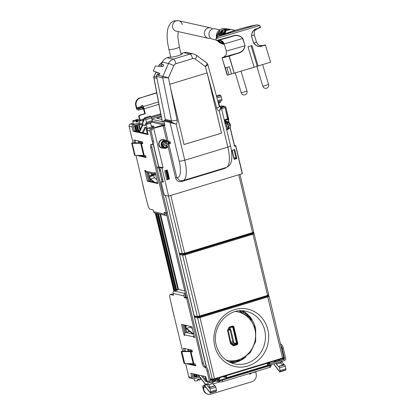 <?xml version="1.0" encoding="UTF-8"?>
<svg xmlns="http://www.w3.org/2000/svg" width="415" height="415" viewBox="0 0 415 415"><rect width="100%" height="100%" fill="white"/><g stroke="black" fill="none" stroke-linecap="round" stroke-linejoin="round"><path stroke-width="0.62" d="M247.06 234.838L247.153 235.232M276.95 360.319L277.251 361.584L276.115 361.927L273.812 361.377A3.336 0.576 166.6 0 1 273.672 361.315M245.924 235.181L246.017 235.575M275.814 360.666L276.115 361.927M251.153 233.593L251.246 233.987M281.043 359.074L281.344 360.339L280.208 360.687L278.195 360.407L278.117 359.966M250.012 233.941L250.105 234.33M279.907 359.421L280.208 360.687M274.367 361.107L274.476 361.558M278.6 359.815L278.73 360.35M142.553 125.117L139.139 124.35L136.011 125.211M147.195 129.231L146.225 129.003L146.91 128.743M216.682 378.641L216.786 379.082L218.601 379.409L219.737 379.066L219.436 377.8M216.786 379.082L215.94 379.217L215.883 378.879M215.551 378.983A1.727 0.301 166.6 0 1 215.888 378.999M215.344 379.045L215.644 380.311L212.407 380.55M212.262 380.332A3.019 0.524 166.6 0 1 211.406 380.176A3.019 0.524 166.6 0 1 211.406 380.13M210.68 379.248L210.903 380.182L211.391 380.114M210.903 380.182L210.472 380.311M206.779 380.778L206.188 380.607M198.23 374.994L198.749 376.011L197.213 376.493M198.489 376.073L197.208 376.462M197.25 376.659L196.762 374.595L197.25 376.659L195.403 376.675M194.957 376.353L194.199 376.41L193.597 373.884M189.541 252.32L189.634 252.714M188.405 252.668L188.498 253.057M218.3 378.148L218.601 379.409M156.133 213.284L174.648 290.998M213.559 379.518L213.792 380.493M184.312 253.902L184.405 254.296M214.202 379.383L214.508 380.654M165.658 170.492L167.733 179.197M185.448 253.565L185.541 253.954M172.256 308.578L174.269 317.019A1.888 0.327 166.6 0 0 174.352 317.086L172.35 308.651A1.888 0.327 166.6 0 1 172.256 308.578A1.888 0.327 166.6 0 1 172.448 308.371M203.428 389.737L203.879 389.841A6.287 5.841 102.7 0 0 208.185 394.25L207.728 394.146A6.287 5.841 102.7 0 1 203.428 389.737L202.878 387.449A1.888 0.617 73.1 0 1 203.013 385.8A1.888 0.617 73.1 0 1 203.132 385.794L205.316 385.95M203.879 389.841L203.381 387.003L205.674 387.138M208.185 394.25A6.287 5.841 102.7 0 0 211.002 394.141L251.921 381.701A6.287 5.841 102.7 0 0 256.169 373.946L255.697 371.954M250.67 373.147L250.764 373.542L249.462 373.936M252.154 372.712L251.08 373.038L251.22 373.645L249.519 374.164L249.368 373.547M213.045 383.953L219.893 381.873M250.764 373.542L251.22 373.645M256.849 371.363L253.892 372.504L252.128 372.706M213.3 381.878L215.043 381.349M201.368 379.077A1.255 1.167 102.7 0 0 201.737 379.481M276.001 361.901L269.688 363.82L267.39 363.903M268.095 364.064L268.386 365.267L269.978 365.024L284.415 360.635A1.888 1.753 -77.3 0 0 285.686 358.311L283.248 348.066L282.112 348.413L284.55 358.659A0.628 0.586 -77.3 0 1 284.125 359.432L281.334 360.282M280.089 360.656L277.241 361.522M194.059 375.814L192.762 376.208M196.025 376.856L193.696 377.562A0.628 0.586 -77.3 0 1 192.98 377.136L192.129 373.552M211.344 380.109L210.488 380.368M218.757 379.362L218.876 379.86L217.865 380.539L213.279 381.717L213.113 382.308L212.828 381.105L211.375 381.546A0.628 0.586 -77.3 0 1 210.664 381.115L208.226 370.87A3.771 1.24 73.1 0 0 205.996 366.948L205.492 366.834A3.771 1.24 73.1 0 1 203.267 362.912L187.762 297.835L185.531 297.332L184.395 297.68L183.964 295.869A1.888 1.753 -77.3 0 1 185.235 293.545L185.412 293.488M212.828 381.105L212.999 380.565L213.279 381.717M217.865 380.539L217.579 379.331L215.556 379.948M195.372 376.633A1.888 0.327 166.6 0 1 194.853 376.623A1.888 0.327 166.6 0 1 194.723 376.54A1.888 0.327 166.6 0 1 194.827 376.389M213.113 382.308L211.666 382.749A1.888 1.753 -77.3 0 1 209.528 381.458L207.09 371.218L208.226 370.87M209.528 381.458L206.794 380.846L205.788 376.628L190.843 373.261L191.844 377.479A1.888 1.753 -77.3 0 0 193.981 378.771L199.708 377.053M191.844 377.479L188.747 376.784L185.619 363.654M182.652 351.199L174.352 317.086M188.747 376.784A1.888 1.753 102.7 0 0 190.039 378.107L193.136 378.802M282.112 348.413A3.771 1.24 -106.9 0 0 280.794 345.28M283.248 348.066A3.771 1.24 -106.9 0 0 281.017 344.144L280.556 344.284M215.245 381.333L215.043 380.493M214.29 381.411L214.088 380.56M213.346 382.22L213.056 381.017M187.762 297.835L186.626 298.178L202.131 363.255A3.771 1.24 73.1 0 0 204.356 367.182L204.86 367.291A3.771 1.24 73.1 0 1 207.09 371.218M206.794 380.846A1.888 1.753 102.7 0 0 208.086 382.168L210.82 382.78M199.667 377.043L199.501 376.364M219.877 377.666A1.888 1.753 -77.3 0 1 219.623 378.594M280.519 344.03L280.499 344.035A3.771 1.24 -106.9 0 0 280.519 344.03L281.017 344.144M186.626 298.178L184.395 297.68M185.697 294.697L185.526 294.749A0.628 0.586 -77.3 0 0 185.1 295.522L185.531 297.332M172.344 308.651L169.943 297.846A3.771 1.24 73.1 0 1 170.212 294.546A3.771 1.24 73.1 0 1 170.446 294.541L173.501 295.226L173.071 293.421A1.888 1.753 -77.3 0 1 174.347 291.091L175.441 290.759M173.351 294.593L171.587 294.194A3.771 1.24 73.1 0 0 171.348 294.199L170.212 294.546M187.969 363.644L187.186 363.882L195.704 365.802L195.273 363.997L193.815 363.665L190.947 351.614L192.404 351.946L191.974 350.136L183.451 348.216L184.172 351.24M182.46 351.163L181.272 351.453L181.397 352.491L183.695 362.134L184.172 363.514L184.722 363.659L181.848 351.609L190.947 351.614L192.254 351.308M188.778 363.644L195.553 365.169M185.391 351.235L184.737 348.507M193.867 337.447L193.722 336.845L184.608 334.791L184.753 335.393L184.068 335.242L181.485 324.395L191.969 326.755L194.552 337.603L193.867 337.447L194.469 337.265M193.722 336.845A1.888 1.753 -77.3 0 1 193.997 335.279M184.608 334.791A1.888 1.753 -77.3 0 1 185.884 332.467L189.588 331.341M184.068 335.242L184.675 335.055M184.831 333.318L182.771 324.686M184.794 290.889L178.082 289.38L176.66 289.81L177.708 290.044L175.436 290.739M176.66 289.81L176.785 290.329M181.272 351.453L184.224 363.566M181.848 351.609L181.355 351.515M184.722 363.659L193.815 363.665L190.947 351.614L191.995 351.298M190.298 351.572L193.172 363.628M182.481 351.137L191.984 351.256M280.55 362.29L281.915 361.875L281.007 361.673M285.442 370.263L285.888 369.853A1.255 0.415 -106.9 0 0 285.919 368.79L285.276 366.092A1.255 0.415 -106.9 0 0 284.534 364.785A52.062 17.103 -106.9 0 0 284.151 364.723A46.127 15.153 -106.9 0 0 283.839 364.339L281.915 361.875M279.663 372.027L285.473 370.253L279.663 372.027L278.979 370.346M284.151 364.723L282.677 365.169A46.127 15.153 -106.9 0 0 282.361 364.79L280.696 362.907A46.122 15.153 73.1 0 1 282.361 364.79L283.839 364.339M280.441 361.844L280.613 362.549M274.735 364.951L274.393 365.273L273.848 363.846M274.746 364.946L275.446 366.632L275.933 366.476M277.905 369.023L277.562 369.345L276.857 367.659L276.504 367.991L275.799 366.3L275.461 366.621L275.939 366.481M277.915 369.018L278.61 370.704L278.947 370.351M279.679 372.016L280.094 371.612A1.255 0.415 73.1 0 0 280.125 370.548L279.482 367.856A1.255 0.415 73.1 0 0 278.735 366.549L284.534 364.785M276.12 363.156L276.374 364.22A46.122 15.153 73.1 0 1 278.356 366.481A52.062 17.103 73.1 0 1 278.735 366.549M278.61 370.704L279.119 370.548M276.374 364.22L280.696 362.907M278.356 366.481L282.677 365.169M189.982 326.309A1.255 0.415 -106.9 0 0 190.501 327.196L192.441 328.732M186.812 325.593L185.967 326.076A1.255 0.415 -106.9 0 0 185.904 327.165A1.255 0.415 -106.9 0 0 186.522 328.405L193.717 334.101M193.053 334.08L186.6 328.976A1.888 0.617 -106.9 0 1 185.676 327.113A1.888 0.617 -106.9 0 1 185.77 325.479L185.92 325.391M208.429 390.126L209.134 391.812L209.471 391.47L209.648 391.698L210.182 393.145L210.613 392.73A1.255 0.415 -106.9 0 0 210.644 391.667L210 388.974A1.255 0.415 -106.9 0 0 209.253 387.667A52.062 17.103 -106.9 0 0 208.875 387.6L210.353 387.154A46.127 15.153 -106.9 0 0 210.042 386.77L208.112 384.311L206.312 383.901L204.839 384.352L205.773 387.465L205.965 387.74L206.317 387.408L206.826 388.819L207.526 388.985L208.076 390.453L208.418 390.131M208.112 384.311L206.634 384.757L204.839 384.352M208.875 387.6A46.127 15.153 -106.9 0 0 208.563 387.221L206.634 384.757M210.042 386.77L208.563 387.221M191.367 364.225L191.227 363.633M188.27 351.225L187.788 349.191M207.692 382.023L208.288 384.534M198.131 374.901L197.742 374.812M199.335 376.12L198.993 376.441L198.437 374.973M199.345 376.115L200.051 377.8L200.538 377.65L200.051 377.8M202.504 380.192L202.162 380.514L201.462 378.828L201.104 379.16L200.404 377.474L200.066 377.79M202.515 380.187L203.22 381.873L203.708 381.722L203.22 381.873M203.563 381.551L203.236 381.862M203.573 381.541L204.273 383.227L204.766 383.081L204.289 383.221L204.631 382.9L205.124 384.264M206.608 380.742A2.557 0.84 73.1 0 1 206.26 381.644A2.557 0.84 73.1 0 1 205.56 381.219L201.176 375.585M192.161 363.628L192.576 364.495M182.813 324.696L184.857 333.271M188.701 349.399L189.131 351.225M212.439 382.511L212.693 383.579A46.122 15.153 73.1 0 1 214.674 385.841A52.062 17.103 73.1 0 1 215.053 385.903A1.255 0.415 73.1 0 1 215.8 387.211L210 388.974M215.961 391.381L216.412 390.971A1.255 0.415 73.1 0 0 216.438 389.908L215.8 387.211M188.898 330.791L189.064 331.497M185.738 294.852L185.438 294.785M212.693 383.579L208.532 384.845M183.97 324.955L185.77 332.503M189.857 349.658L190.231 351.22M193.317 363.633L194.07 364.832M202.707 375.933L206.084 380.27M206.421 380.7L206.582 380.908A2.557 0.84 73.1 0 1 206.582 380.908L205.56 381.219M210.353 387.154L214.674 385.841M184.934 325.173L186.62 332.244M190.822 349.876L191.139 351.214M188.669 330.61L188.892 331.554M194.101 378.734L194.599 380.814A3.019 0.524 -13.4 0 0 194.806 380.944A3.019 0.524 -13.4 0 0 197.784 380.591L197.499 379.388A3.019 0.524 -13.4 0 0 199.086 378.9L199.376 380.109A3.019 0.524 -13.4 0 0 200.471 379.414L200.082 377.79M198.453 379.123L198.65 379.943L199.376 380.109M197.571 379.704L198.572 379.632M198.012 379.803L197.888 379.284M156.699 92.701L140.426 97.888A6.287 5.841 102.7 0 0 136.177 105.643L137.09 108.585L139.824 108.6L142.864 107.511L141.64 107.205L141.126 105.944L142.827 105.426L143.118 106.634L158.468 101.966M142.428 105.55L144.783 113.622L145.24 113.726L144.067 108.823L143.118 106.634M139.969 97.784A6.287 5.841 -77.3 0 0 135.721 105.54L136.265 107.827A1.888 0.617 -106.9 0 0 137.381 109.788L138.517 110.048L142.387 109.114L143.154 108.72L142.864 107.511M156.74 92.929L140.426 97.888M158.914 104.31L144.067 108.823M139.969 121.076A2.013 0.659 -106.9 0 1 139.59 119.982L138.818 116.729L139.274 116.833A1.255 1.167 102.7 0 1 140.12 115.282L145.24 113.726M144.783 113.622L139.668 115.178A1.255 1.167 102.7 0 0 138.818 116.729M143.938 118.903L140.047 120.085L139.274 116.833M138.994 121.372L143.45 119.971M140.047 120.085L140.493 120.869M152.015 128.411L151.138 128.676A1.888 1.753 -77.3 0 0 149.862 131L152.3 141.245L153.436 140.903L150.998 130.658A0.628 0.586 -77.3 0 1 151.423 129.879L152.305 129.615M142.776 123.789L139.139 122.97L133.454 124.697A1.888 1.753 -77.3 0 0 132.178 127.021L133.184 131.239L134.32 130.896L133.314 126.679A0.628 0.586 -77.3 0 1 133.739 125.901L139.424 124.173L142.511 124.868M151.475 126.886L151.926 126.99M133.21 123.131L130.357 123.997A1.888 1.753 102.7 0 0 129.081 126.326L133.033 142.921M136.001 155.376L143.113 185.936A1.888 0.327 -13.4 0 1 143.025 185.868A1.888 0.327 -13.4 0 1 143.216 185.661M220.905 107.117L222.264 107.049M223.192 106.183L221.994 105.913A1.888 1.753 102.7 0 0 221.148 105.95L219.416 106.473M151.19 125.683L154.084 126.331L148.399 128.059A1.888 1.753 102.7 0 0 147.128 130.388L148.129 134.605L133.184 131.239M154.302 127.711L163.64 124.874M139.139 122.97L139.424 124.173M153.436 140.903A3.771 1.24 73.1 0 1 153.166 144.202L152.03 144.55A3.771 1.24 73.1 0 1 151.797 144.555L151.293 144.441A3.771 1.24 73.1 0 0 151.06 144.446A3.771 1.24 73.1 0 0 150.79 147.75L151.926 147.403A3.771 1.24 73.1 0 1 151.807 144.555M152.3 141.245A3.771 1.24 73.1 0 1 152.03 144.55M222.144 107.075L222.233 107.444M224.728 106.531L224.557 106.494A1.888 1.753 -77.3 0 1 226.019 107.853L228.463 118.099L227.679 118.337M228.618 120.822A3.771 1.24 -106.9 0 0 228.463 118.099M134.32 130.896L147.979 133.967M143.025 185.868L145.032 194.303A1.888 0.327 -13.4 0 0 145.12 194.37L147.885 205.259A3.771 1.24 73.1 0 0 150.116 209.186L153.166 209.871L153.597 211.681A1.888 1.753 -77.3 0 0 154.888 213.004L165.782 215.452A1.888 1.753 -77.3 0 1 164.49 214.13L164.06 212.324L166.291 212.828L167.427 212.48L151.926 147.403M166.514 214.161L166.337 214.213A0.628 0.586 -77.3 0 1 165.626 213.787L165.346 212.615M166.799 215.364L166.628 215.421A1.888 1.753 -77.3 0 1 165.782 215.452M166.291 212.828L150.79 147.75M134.553 142.962L133.832 139.943L142.355 141.857L142.786 143.668L141.328 143.336L142.636 143.03M143.554 155.35L140.68 143.3L132.229 143.331L135.103 155.381L144.197 155.392L141.328 143.336L144.197 155.392L145.655 155.718L146.085 157.524L137.567 155.609L138.351 155.366M145.935 156.891L139.16 155.366M135.119 140.228L135.772 142.957M155.661 174.352A1.888 1.753 -77.3 0 1 154.728 173.154L154.582 172.552L155.267 172.707L157.85 183.554L147.372 181.194L144.788 170.347L145.468 170.503L145.613 171.105A1.888 1.753 -77.3 0 0 146.905 172.427L155.672 174.399M147.372 181.194L148.508 180.847L157.7 182.916M146.459 172.256L148.508 180.847M234.859 157.814L235.077 158.727M145.12 194.376L143.108 185.936M132.229 143.331L131.737 143.237L134.605 155.288L135.103 155.381M131.737 143.237L134.605 155.288M132.841 142.885L141.681 142.936L142.366 142.978L140.68 143.3M147.164 123.198L146.272 124.998L144.794 125.449L142.993 125.045L142.501 121.797L143.139 122.352L142.993 120.791L143.632 121.341L143.486 119.785L144.124 120.334L143.979 118.773L144.653 119.292M144.565 119.323L144.482 117.787L145.209 118.462A1.255 0.415 73.1 0 1 145.774 119.66L146.417 122.352A1.255 0.415 73.1 0 1 146.329 123.452A1.255 0.415 73.1 0 1 146.246 123.452A52.062 17.103 73.1 0 1 145.857 123.348A46.127 15.153 73.1 0 1 145.701 123.623L144.794 125.449M146.251 123.457L145.701 123.623M144.047 118.799L144.56 118.643M138.096 140.898L138.584 142.947L138.091 140.898M141.541 155.355L141.676 155.931L141.536 155.355M142.947 124.765L142.501 124.365L142.641 125.927L142.003 125.377L142.148 126.933L141.51 126.383L141.655 127.945L141.017 127.389L141.162 128.951L140.524 128.401L140.669 129.957L140.031 129.407L140.177 130.969L139.539 130.419L139.684 131.975L139.046 131.425L139.066 131.965M147.33 128.941L146.355 124.832M142.589 156.139L142.402 155.355M139.45 142.947L139.015 141.105M142.309 132.691L144.98 127.223A2.557 0.84 -106.9 0 1 145.209 127.006A2.557 0.84 -106.9 0 1 146.63 128.832M152.04 121.694A1.255 0.415 -106.9 0 0 152.123 121.694A1.255 0.415 -106.9 0 0 152.217 120.594L151.574 117.902A1.255 0.415 -106.9 0 0 151.003 116.698L150.246 116.081M151.527 127.109L150.588 123.162A46.122 15.153 -106.9 0 0 151.48 121.886M151.703 174.938L151.34 173.429M150.588 123.162L146.578 124.381M149.633 181.101L147.605 172.583M143.751 156.398L143.502 155.35M140.545 142.942L140.171 141.365M143.097 132.867L145.81 127.317M150.598 181.319L149.934 178.538M149.535 176.852L148.57 172.801M144.71 156.616L144.436 155.443M141.313 141.624A2.516 0.825 -106.9 0 0 141.453 142.936M153.177 181.9L153.083 181.521M151.537 175.031L151.143 173.382M154.608 182.221L150.5 178.969A1.255 0.415 73.1 0 1 149.882 177.729A1.255 0.415 73.1 0 1 149.945 176.64L154.401 174.113M156.937 179.705L154.479 177.76A1.255 0.415 73.1 0 1 153.861 176.52A1.255 0.415 73.1 0 1 153.924 175.431L155.682 174.435M153.509 173.911L149.748 176.043A1.888 0.617 73.1 0 0 149.654 177.677A1.888 0.617 73.1 0 0 150.583 179.539L153.716 182.024M218.829 102.946L220.194 102.531L221.086 100.731M219.846 94.926L220.609 95.543A1.255 0.415 73.1 0 1 221.174 96.742L221.818 99.434A1.255 0.415 73.1 0 1 221.729 100.534A1.255 0.415 73.1 0 1 221.646 100.534M219.608 101.182L218.798 102.816L218.715 102.453A46.122 15.153 -106.9 0 0 219.608 101.182M219.654 106.406L218.798 102.816M218.254 102.593L218.715 102.453M135.622 120.822L135.415 119.93A3.019 0.524 166.6 0 1 138.392 119.582A3.019 0.524 166.6 0 1 138.6 119.712L139.274 122.544A3.019 0.524 166.6 0 1 136.955 123.623A3.019 0.524 166.6 0 1 133.609 124.069A3.019 0.524 166.6 0 1 133.402 123.94L132.727 121.107A3.019 0.524 166.6 0 1 133.822 120.417L134.548 120.578L133.687 120.843L134.325 120.988L135.913 120.884A3.019 0.524 166.6 0 1 132.935 121.237A3.019 0.524 166.6 0 1 132.727 121.107M138.6 119.712A3.019 0.524 166.6 0 1 137.505 120.402L137.79 121.611A3.019 0.524 166.6 0 1 136.203 122.093L135.913 120.884M135.415 119.93L137.002 119.831L137.64 119.977L136.779 120.241L137.505 120.402M134.548 120.578L134.621 120.895M136.779 120.241L137.064 121.445L137.79 121.611M135.99 121.201L136.992 121.128M136.141 120.096L136.426 121.299M137.002 119.831L137.08 120.148M164.589 125.091L151.345 122.109M164.044 121.844L162.166 121.367L153.82 77.6A1.888 0.368 169.2 0 0 153.955 77.704L153.955 76.464A1.888 1.888 0 0 0 153.82 77.6M157.42 74.954A1.888 1.753 102.7 0 1 157.57 74.435L158.245 72.926L157.996 72.833L159.822 73.512M161.119 66.483L162.032 64.439M158.769 66.26L159.381 64.916L162.576 61.695M161.809 119.479L156.771 118.342L161.29 116.771M160.589 170.601L159.324 170.129L161.476 179.166L162.742 179.638M230.143 127.296L234.542 145.758L234.978 146.194L235.658 145.987L242.261 173.703L168.604 196.093L161.943 168.132L157.612 167.157L157.825 168.049L160.18 168.879L163.323 182.076L161.119 181.879L163.194 181.526M160.398 169.802L159.324 170.129M154.349 127.721L153.254 127.478L151.885 127.862L153.664 128.261L164.387 125.449L161.964 125.6L154.349 127.721M168.604 196.093L164.273 195.117L161.119 181.879M242.261 173.703L235.756 145.738M221.579 108.714L224.972 107.687L225.049 107.355L224.453 106.307L223.088 106.722L223.312 107.117L221.314 107.724M236.815 158.561L234.148 159.37L231.995 150.329L234.662 149.519L236.815 158.561L236.13 158.406L234.055 149.706M236.13 158.406L234.07 159.033M166.721 170.171L168.796 178.87L166.737 179.498M163.5 125.252A2.765 0.477 166.6 0 1 164.812 125.071M157.612 167.157L158.748 166.814L153.337 144.104M151.335 129.916L152.372 129.911L151.885 127.862M161.943 168.132L163.079 167.79L158.748 166.814M163.079 167.79L153.664 128.261M169.476 179.026L166.814 179.835L164.662 170.798L167.323 169.989L169.476 179.026L168.796 178.87M234.625 145.888L235.736 145.655L235.658 145.987L235.736 145.655L234.465 145.369M232.182 150.272L233.93 157.601L235.341 157.923L235.502 158.597M223.088 106.722L222.134 106.51L222.347 107.407M164.293 120.34L164.885 120.163A0.628 0.586 102.7 0 0 165.315 119.406L171.468 120.791A4.404 0.711 -11.5 0 0 177.07 120.091A5.032 4.674 -77.3 0 1 176.209 124.225L170.446 121.725L164.293 120.34A0.628 0.586 102.7 0 0 163.873 121.118L164.931 125.574L164.387 125.449L168.205 141.479L167.743 141.494M224.25 119.925L227.638 118.892L225.049 107.355M219.317 106.484L219.732 106.743A0.628 0.586 -77.3 0 1 219.457 106.759L219.333 106.531A4.404 0.814 164.7 0 1 216.682 108.05A5.032 4.674 -77.3 0 0 219.26 111.137L220.801 107.672L221.392 108.03L219.26 111.137L227.835 147.128A4.404 0.763 -13.4 0 0 230.522 145.748C231.892 151.449 232.218 156.356 231.513 160.465C230.989 163.909 229.21 166.254 226.17 167.494A23.271 7.646 -106.9 0 0 227.835 147.128L184.784 160.216L176.209 124.225L170.026 122.503L179.213 161.067A4.404 0.763 -13.4 0 0 184.784 160.216A23.271 7.646 73.1 0 1 183.119 180.582L179.965 180.743L176.816 177.63L168.915 144.462M224.453 106.307L223.498 106.095L222.134 106.51M177.07 120.091L170.539 87.944L184.021 144.55L221.532 133.148L207.178 72.89L169.787 84.255L168.459 77.714L156.714 74.866A2.516 2.334 102.7 0 0 156.569 76.402L165.315 119.406M167.976 141.785L168.205 141.479L170.026 141.888L170.42 143.18L170.43 143.58L170.171 143.398M221.382 107.957L220.951 107.163L220.049 106.65A4.404 1.447 73.1 0 1 220.749 107.122L221.397 107.978L220.749 107.122L220.801 107.672A4.404 1.447 -106.9 0 0 219.732 106.743L219.385 106.665M157.695 74.991L159.08 75.177L159.868 73.408L153.249 70.955L155.475 65.949L162.867 66.649L163.655 64.88L161.461 64.169L163.588 65.025M225.096 124.08L225.397 124.261L225.096 124.08M221.392 108.03L225.221 124.023L221.403 107.967M162.379 62.11L168.532 63.495A4.404 0.342 23.9 0 1 173.823 65.627L168.459 77.714L162.722 77.787A2.516 2.334 -77.3 0 1 162.903 76.163L168.532 63.495A7.859 7.299 -77.3 0 1 173.335 59.138L167.183 57.752A7.859 7.299 102.7 0 0 162.379 62.11L161.461 64.169M170.539 87.944L169.787 84.255M171.753 123.115L172.106 122.477A4.404 1.447 73.1 0 0 171.037 121.548L164.885 120.163M207.059 72.926L205.3 66.514C207.495 65.3 208.221 64.522 207.479 64.185M173.823 65.627A3.46 3.211 -77.3 0 1 175.939 63.713L192.612 58.645A3.46 3.211 -77.3 0 1 195.294 59.101L205.3 66.514C206.966 64.512 207.396 63.303 206.603 62.883M219.333 106.531L207.796 64.413L206.81 62.971L196.316 55.205L193.535 53.929L187.383 52.544A7.859 7.299 -77.3 0 0 183.861 52.684L181.775 53.317L181.962 54.095M184.016 144.529L221.491 133.137L207.137 72.905M158.208 73.009L153.249 70.955M167.183 57.752L169.268 57.114A6.92 1.198 -13.4 0 0 178.03 55.781A6.92 1.198 -13.4 0 0 182.252 53.613A6.92 1.198 -13.4 0 0 181.775 53.317M165.502 145.395L166.042 147.652A3.081 2.864 -77.3 0 1 165.362 147.59L164.34 147.361A3.081 2.864 -77.3 0 1 164.314 141.401A3.081 2.864 -77.3 0 1 165.694 141.344L166.716 141.577A3.081 2.864 -77.3 0 1 168.625 143.149L166.581 143.772L166.042 141.51L165.518 141.396A3.081 2.864 -77.3 0 0 164.153 141.811L164.677 141.925L165.217 144.187L162.644 144.69A3.081 2.864 -77.3 0 0 162.934 145.898L165.502 145.395L162.934 145.898M166.342 144.861L168.91 144.358L166.342 144.861L166.882 147.123A3.081 2.864 -77.3 0 1 166 147.475M165.518 141.396L166.057 143.657L166.581 143.772M165.362 147.59A3.081 2.864 -77.3 0 1 163.458 146.013M163.173 144.809A3.081 2.864 -77.3 0 1 164.677 141.925M166.042 141.51A3.081 2.864 -77.3 0 1 166.716 141.577M168.205 143.279A3.081 2.864 -77.3 0 1 168.386 144.238M168.91 144.358A3.081 2.864 -77.3 0 1 167.406 147.242L166.882 147.123M167.406 147.242L166.866 144.98M225.013 123.136A3.081 2.864 -77.3 0 1 227.301 122.617L228.328 122.85A3.081 2.864 -77.3 0 1 230.237 124.427L228.188 125.045L227.648 122.783L227.124 122.669A3.081 2.864 -77.3 0 0 225.76 123.084L226.289 123.198L226.823 125.46L225.765 125.781M227.954 126.134L230.522 125.631L227.954 126.134L228.489 128.396A3.081 2.864 -77.3 0 1 227.607 128.749M225.993 126.731L227.114 126.668L226.056 126.99M227.124 122.669L227.664 124.931L228.188 125.045M227.114 126.668L227.653 128.93A3.081 2.864 -77.3 0 1 226.46 128.692M225.324 124.132A3.081 2.864 -77.3 0 1 226.289 123.198M227.648 122.783A3.081 2.864 -77.3 0 1 228.328 122.85M229.811 124.552A3.081 2.864 -77.3 0 1 229.998 125.512M230.522 125.631A3.081 2.864 -77.3 0 1 229.018 128.515L228.489 128.396M229.018 128.515L228.478 126.253M269.823 365.07A2.516 0.436 166.6 0 1 269.636 365.127L222.124 379.569A2.516 0.436 166.6 0 1 218.938 380.057L218.674 379.995M222.694 376.81L226.803 377.738L267.727 365.299L267.379 363.851L269.766 363.125L269.631 362.544M226.803 377.738L226.46 376.291L224.074 377.017L223.934 376.436M224.074 377.017L222.891 376.753M216.329 40.063L212.75 39.269A5.348 4.964 -77.5 0 1 209.077 35.519A5.348 4.964 -77.5 0 1 215.063 28.832L219.644 29.849M210.607 38.154A5.348 4.964 -77.5 0 1 208.195 38.258A5.348 4.964 -77.5 0 1 204.522 34.507A5.348 4.964 -77.5 0 1 210.509 27.821A5.348 4.964 -77.5 0 1 212.651 28.936M172.65 27.437A5.348 4.964 -77.5 0 1 178.637 20.75A5.348 4.964 102.5 0 0 172.65 27.437A5.348 4.964 102.5 0 0 176.323 31.187A5.348 4.964 -77.5 0 1 172.65 27.437M182.31 24.501A5.348 4.964 102.5 0 0 178.637 20.75L174.321 20.9C172.531 21.149 168.921 23.676 167.655 29.595C166.654 35.031 167.079 41.599 168.921 49.297A5.348 0.918 -13.4 0 0 169.294 49.52A5.348 0.918 -13.4 0 0 175.213 48.726A5.348 0.918 -13.4 0 0 179.322 46.812L181.173 54.583M232.084 29.647L235.227 30.326M216.967 37.583L217.185 34.637L219.779 30.726M216.521 38.061A7.615 7.071 -77.5 0 1 216.573 34.502A7.615 7.071 -77.5 0 1 224.136 28.594L226.616 28.817L221.47 30.3L218.85 35.005L218.057 34.829L220.017 30.752M226.616 28.817L227.207 28.91M222.746 31.058L219.903 35.234L219.094 35.057L222.518 30.404L227.778 28.957L230.652 29.403M222.99 31.099L220.863 35.446M221.755 35.036L224.759 30.471L230.05 29.283M222.321 34.819L226.03 30.539L231.222 29.481L232.213 29.667M225.76 31.566L223.332 34.429M226.004 31.623L224.494 33.994M224.157 44.421L220.562 42.263M224.37 44.55L220.785 42.325M224.183 43.923L223.363 43.015M224.038 43.492L223.602 43.072M224.308 44.338L221.273 40.623M219.903 35.234L219.768 35.82M220.199 40.312L224.354 44.504M218.057 34.829L217.87 36.624M218.653 40.291L222.409 43.891L223.27 44.187M217.927 40.447L222.181 43.803M238.651 29.294A208.102 208.102 0 0 0 217.974 36.551L256.989 24.817A208.102 208.102 0 0 0 238.651 29.294A208.102 139.71 73.7 0 0 237.193 29.735A208.102 139.71 -106.3 0 0 224.38 34.767M259.053 28.09L256.688 28.983C253.809 29.449 252.087 31.732 251.511 35.835A37.106 0.301 -16.7 0 0 254.296 34.876C254.162 32.002 254.385 30.57 254.966 30.586L257.093 28.837M262.135 45.603L265.434 45.111L262.01 46.008C259.251 47.32 256.444 46.35 253.591 43.093L253.684 43.067C256.423 46.158 259.11 47.077 261.751 45.821A41.785 0.337 -16.7 0 0 262.135 45.603L259.38 45.313C258.701 44.716 258.265 45.609 256.47 42.107L254.296 34.876M254.136 67.225L270.57 62.157L265.45 45.105L262.01 46.008M222.217 57.685L223.322 57.203A41.785 0.337 -16.7 0 0 237.017 53.338L229.127 56.139L237.027 53.597C241.68 52.658 244.347 50.023 245.032 45.697L242.858 38.465C239.901 35.239 236.223 34.507 231.819 36.276L231.954 36.494A41.785 0.337 163.3 0 1 218.503 40.317L221.237 40.613C221.921 41.21 222.352 40.312 224.152 43.819L226.32 51.045C226.434 56.347 225.988 54.469 224.365 56.627L222.061 57.996L229.199 55.854L234.252 73.185L254.146 67.251L247.988 46.771L251.967 45.562L258.125 66.042M237.027 53.597L237.017 53.338C241.556 52.409 244.181 49.878 244.886 45.738A37.106 0.301 163.3 0 1 226.32 51.045M245.032 45.697L242.713 38.512C239.844 35.451 236.254 34.782 231.954 36.494L217.683 40.141L231.819 36.276M217.911 36.577L215.919 38.699L216.469 40.52L218.503 40.317M218.259 40.364C216.371 40.82 216.272 40.805 217.968 40.317M225.304 67.894L229.329 66.716L225.304 67.894L227.477 75.125L229.07 74.684L226.896 67.458M259.173 27.535C261.393 26.902 260.599 27.286 256.802 28.687L256.688 28.983A41.785 0.337 -16.7 0 0 257.077 28.843L258.109 28.453C262.477 26.731 259.479 27.815 260.418 27.24L259.883 25.476L215.919 38.699M256.802 28.687C253.793 29.169 251.998 31.566 251.417 35.866L253.684 43.067A37.106 0.301 -16.7 0 0 256.47 42.107M217.974 40.182C216.07 40.644 215.971 40.634 217.683 40.141M227.228 75.12L222.067 57.996L227.456 75.058M234.252 73.185L231.503 73.943L229.329 66.716M231.503 73.943L229.07 74.684M257.259 66.281L251.111 45.826M270.57 62.151L265.45 45.105M227.213 75.125L222.077 57.991L229.059 56.16L234.185 73.206M229.775 362.248A26.415 24.527 102.7 0 0 241.826 359.514M250.93 319.042A26.415 24.527 102.7 0 0 239.771 310.856M236.13 344.554A1.255 1.167 102.7 0 1 235.969 344.611L236.882 344.818L233.432 345.84L230.532 343.672L227.498 330.636L229.085 327.134L232.53 326.107A1.255 1.167 102.7 0 1 233.951 326.973L237.738 343.272L237.1 343.127M233.017 326.693A1.255 1.167 102.7 0 0 232.608 326.086M236.882 344.818A1.255 1.167 102.7 0 0 237.738 343.272M235.969 344.611L232.981 345.503M232.198 343.459L233.23 343.148L233.303 342.048M230.439 329.733L229.962 327.689M228.312 330.646L230.87 342.51L233.521 344.538L236.327 343.848L236.56 343.428L232.872 327.575L232.026 327.056L230.143 327.617L228.312 330.646M232.359 327.046L232.026 327.056M227.664 330.273L227.825 330.314A1.255 1.167 102.7 0 0 227.659 331.32L230.299 342.676A1.255 1.167 102.7 0 0 230.885 343.464L232.208 344.175A1.888 1.753 102.7 0 0 234.216 345.119L236.467 344.45A0.97 0.903 102.7 0 0 237.131 343.257L233.443 327.404A1.38 1.281 102.7 0 0 231.886 326.455L231.591 326.387M229.708 326.947L231.886 326.455M230.003 327.015A1.888 1.753 102.7 0 0 228.67 328.955L228.297 328.872M227.825 330.314L228.67 328.955M230.766 343.848L232.208 344.175M232.945 342.152L233.744 341.919L230.932 329.847L230.138 330.081L232.945 342.152L230.667 341.644M228.841 329.79L230.138 330.081M229.07 329.427L230.932 329.847M179.711 253.648L182.73 254.115L182.263 253.664L184.634 253.275L170.798 195.424M165.414 195.377L179.244 253.202L182.263 253.664L168.485 196.067M179.135 252.771L165.409 195.372M253.601 231.985L252.559 232.628L252.517 233.178C253.57 232.862 253.97 232.488 253.715 232.052L239.932 174.414M179.954 253.632L179.244 253.202M183.311 254.105L184.001 253.98M194.147 315.54L179.638 254.857A0.628 0.591 101.1 0 1 179.622 254.784L180.043 253.7M179.975 253.721L183.062 254.457A0.628 0.581 -76.6 0 0 182.636 255.23L185.017 254.877L184.649 254.229L252.574 233.583L252.943 234.231L185.017 254.877L199.646 316.043L197.275 316.438L182.636 255.23L179.55 254.494M268.609 294.754L267.571 295.397L267.53 295.947C268.583 295.63 268.982 295.257 268.728 294.821L254.094 233.629L253.575 233.116A0.628 0.586 106 0 0 253.259 233.116L252.574 233.583M253.975 233.546L252.943 234.231L267.571 295.397L199.646 316.043L199.599 316.593L197.742 316.884L197.275 316.438L194.256 315.971L194.967 316.401L194.542 317.174L206.525 367.28L194.609 317.465A0.628 0.591 101.1 0 0 194.625 317.537M179.633 254.857L194.256 315.971M242.526 310.851L242.837 312.168M230.294 362.487L231.005 362.269M243.88 358.358L244.212 358.259M268.583 295.802A0.628 0.586 106 0 0 268.562 295.796L269.081 296.31L283.715 357.502C283.969 357.938 283.57 358.311 282.516 358.627L214.586 379.274L200.004 317.558L267.934 296.912L268.962 296.227M199.636 316.91L198.048 317.133L197.623 317.911L200.004 317.558L199.636 316.91L267.566 296.263L282.563 358.078L214.633 378.724L212.262 379.113L210.109 378.786M283.601 357.434L282.563 358.078L282.516 358.627M242.837 310.871A27.686 25.72 -77.7 0 1 255.381 327.824A27.686 25.72 -77.7 0 1 255.495 328.322M245.908 356.942A27.686 25.72 -77.7 0 1 231.451 362.959M246.536 363.395L246.552 363.4A26.897 24.988 102.3 0 1 233.583 363.644C224.66 360.92 218.881 354.747 216.241 345.114C210.996 326.683 228.94 306.644 246.116 311.338A26.897 24.988 -77.7 0 1 264.682 330.231A26.897 24.988 -77.7 0 1 246.536 363.395A26.897 24.988 -77.7 0 1 233.572 363.639M243.491 311.25L243.844 312.718L243.491 311.245M243.569 311.292L243.921 312.765M243.652 311.343L243.999 312.811M245.275 312.422L245.618 313.859M245.675 312.718L246.017 314.15M246.884 313.688L247.216 315.104M247.081 313.859L247.418 315.27M250.489 317.501L250.826 318.902M251.225 318.502L251.552 319.872M278.232 359.93L278.346 360.412M134.538 125.662L135.866 131.244M155.371 213.108L173.984 291.247M193.675 373.899L194.287 376.462M134.564 125.652L135.902 131.249M155.402 213.118L174.015 291.231M193.706 373.905L194.319 376.472M135.025 125.512L136.421 131.368M155.926 213.237L174.466 291.055M194.23 374.024L194.796 376.4M135.529 125.356L136.992 131.498M156.497 213.362L174.969 290.905M195.387 376.701L194.78 374.148L195.413 376.716M136.379 125.294L137.905 131.7M157.41 213.569L175.768 290.635M195.714 374.356L196.326 376.924M136.696 125.242L138.252 131.778M157.757 213.647L176.074 290.542M196.062 374.439L196.643 376.877M137.152 125.107L138.771 131.897M158.271 213.761L176.531 290.401M196.58 374.553L197.099 376.737M137.298 125.04L138.942 131.934L137.303 125.029M158.447 213.803L176.686 290.355L158.452 213.803M137.318 124.816L139.015 131.954M158.52 213.818L176.749 290.339M196.824 374.61L197.265 376.447M138.543 124.443L139.938 130.294M159.91 214.13L177.853 289.447M139.139 124.35L140.322 129.319M160.564 214.28L178.476 289.468M146.251 129.018L147.398 133.838M166.213 212.807L186.397 297.529M205.207 376.493L206.198 380.648M167.307 212.516L187.627 297.804M153.177 144.202L158.577 166.866M158.955 168.449L159.355 170.119M161.513 179.181L162.083 181.583M179.197 253.01A0.628 0.628 0 0 1 179.114 252.813L206.276 367.073M212.148 379.471L212.423 380.612M166.197 170.332L168.272 179.031M166.54 170.228L168.609 178.927M216.22 378.776L216.319 379.191M216.905 378.568L217.024 379.056M203.132 385.794L205.093 385.198M204.559 387.257L204.273 386.054M204.413 387.226L203.334 387.553M253.819 372.193L253.892 372.504M256.091 371.503L256.169 371.814M284.125 359.432L281.681 358.882M193.696 377.562L193.162 377.443M211.375 381.546L210.846 381.427M284.55 358.659L283.222 358.358M269.978 365.024L269.688 363.82M204.86 367.291L205.996 366.948M204.356 367.182L205.492 366.834M202.131 363.255L203.267 362.912M170.446 294.541L171.587 294.194M185.235 293.545L174.347 291.091M183.964 295.869L173.071 293.421M193.748 334.236L185.884 332.467M182.507 351.147L181.298 351.464M285.276 366.092L279.482 367.856M280.125 370.548L285.919 368.79M285.888 369.853L280.094 371.612M186.522 328.405L190.501 327.196M187.238 325.687L185.967 326.076M206.457 387.584L205.98 387.729L206.457 387.589M207.51 388.943L207.033 389.088L207.516 388.948M215.053 385.903L209.253 387.667M198.354 374.952L197.95 375.077M193.831 364.526L193.354 364.671M216.438 389.908L210.644 391.667M216.412 390.971L210.613 392.73M210.182 393.145L215.982 391.381L210.198 393.135M135.721 105.54L136.177 105.643M136.722 107.931L141.266 106.551M142.387 109.114L142.096 107.905M138.517 110.048L138.231 108.839M140.109 109.804L139.824 108.6M141.64 107.205L137.09 108.585M139.668 115.178L140.12 115.282M160.724 113.798L151.044 116.745M151.465 117.533L160.89 114.67M222.772 106.313L221.148 105.95M133.454 124.697L130.357 123.997M151.138 128.676L148.399 128.059M132.178 127.021L129.081 126.326M149.862 131L147.128 130.388M166.337 214.213L165.808 214.093M164.49 214.13L153.597 211.681M154.728 173.154L145.613 171.105M131.68 143.185L132.888 142.874M142.568 121.828L143.076 121.673M143.061 120.817L143.569 120.661M143.554 119.811L144.062 119.655M142.864 124.303L142.563 124.391M142.578 125.247L142.07 125.403M142.086 126.259L141.577 126.409M141.593 127.265L141.084 127.421M141.1 128.271L140.592 128.427M140.607 129.283L140.099 129.433M140.114 130.289L139.606 130.445M139.616 131.301L139.113 131.451M139.565 141.23L139.077 141.38M145.52 127.063L144.98 127.223M142.558 142.703L141.769 142.942M146.417 122.352L152.217 120.594M151.574 117.902L145.774 119.66M145.209 118.462L151.003 116.698M150.339 116.055L144.539 117.813M153.924 175.431L149.945 176.64M150.5 178.969L154.479 177.76M217.73 100.679L221.818 99.434M216.998 98.013L221.174 96.742M216.651 96.747L220.609 95.543M216.438 95.964L219.94 94.895M156.974 78.383L153.955 77.704L162.296 121.45M157.57 74.435L159.241 74.814M158.634 66.244L159.251 64.896L161.596 65.414M156.709 77.071L154.09 76.479L156.061 72.174M164.542 123.94L152.3 121.185M164.107 122.098L151.921 119.354M151.952 118.84A1.255 0.415 73.1 0 1 152.02 118.799A1.255 0.415 73.1 0 1 152.097 118.794L151.812 118.892M152.097 118.794L161.15 116.044M228.997 122.42L228.084 119.193L228.12 119.458L224.406 120.583M224.458 120.801A4.342 4.031 -77.3 0 1 226.564 121.434M226.668 167.323L224.717 168.438L181.666 181.521C178.621 182.118 176.583 180.883 175.545 177.822L168.111 146.64M163.162 148.139A4.342 4.031 -77.3 0 1 158.81 142.968A4.342 4.031 -77.3 0 1 164.957 140.161M166.69 140.675L163.105 125.626M234.978 146.194A0.503 0.467 -77.3 0 1 234.408 145.852L230.035 127.493M225.091 107.537L228.784 122.249M230.154 127.281L234.408 145.852M228.26 119.396L228.981 122.404M161.933 147.859A4.088 3.797 -77.3 0 1 159.127 143.04A4.088 3.797 -77.3 0 1 163.728 139.886L165.824 140.358A4.088 3.797 -77.3 0 1 168.355 142.449L165.824 140.358A4.088 3.797 -77.3 0 0 161.228 143.512A4.088 3.797 -77.3 0 0 164.029 148.331L161.933 147.859M168.889 144.353L168.781 143.906M179.213 161.067A18.867 6.199 73.1 0 1 176.816 177.63L175.545 177.822M181.666 181.521L181.796 180.639M224.65 167.956A1.006 0.332 -106.9 0 0 224.717 168.438M224.525 121.071A4.088 3.797 -77.3 0 1 225.34 121.159L227.436 121.631A4.088 3.797 -77.3 0 1 230.19 124.329M225.086 107.444L227.954 119.172L224.339 120.298M169.948 143.471L170.43 143.58M156.569 76.402L162.722 77.787L171.468 120.791A0.628 0.586 -77.3 0 1 171.037 121.548L170.446 121.725A0.628 0.586 -77.3 0 0 170.026 122.503L163.873 121.118M227.794 118.815L227.985 119.193M168.034 141.79L169.86 142.2L168.423 142.532M168.734 144.057A4.088 3.797 -77.3 0 1 168.739 144.316L168.947 143.559A0.503 0.467 -77.3 0 0 168.594 144.078A3.839 3.564 -77.3 0 1 168.594 144.285M167.727 147.014A4.088 3.797 -77.3 0 1 164.029 148.331L167.785 146.967M168.947 143.559L170.16 143.403L168.594 144.078M224.764 122.077A4.088 3.797 -77.3 0 1 227.436 121.631L230.221 124.396M230.216 124.433A4.088 3.797 -77.3 0 1 230.346 125.589L230.232 124.427M229.334 128.287A4.088 3.797 -77.3 0 1 226.694 129.682L229.396 128.24M224.318 120.21L227.97 119.193M170.217 142.329A0.503 0.467 -77.3 0 1 170.005 142.464L168.775 142.838A0.503 0.467 -77.3 0 1 168.438 142.802M167.312 147.221A3.839 3.564 -77.3 0 1 162.13 146.713A3.839 3.564 -77.3 0 1 163.111 141.199A3.839 3.564 -77.3 0 1 168.163 142.444M170.026 141.888L170.005 142.464M224.837 122.394A3.839 3.564 -77.3 0 1 229.775 123.717M230.066 124.474A3.839 3.564 -77.3 0 1 230.206 125.558M228.924 128.494A3.839 3.564 -77.3 0 1 226.642 129.459M168.371 142.48L168.775 142.838M216.682 108.05L208.05 76.542M195.294 59.101A4.404 1.515 -53.5 0 0 196.316 55.205M192.612 58.645A4.404 1.447 -106.9 0 0 190.013 54.069L183.861 52.684M175.939 63.713A4.404 1.447 -106.9 0 0 173.335 59.138L190.013 54.069A7.859 7.299 -77.3 0 1 193.535 53.929M269.527 367.384A1.888 0.617 -106.9 0 0 269.646 367.384A1.888 0.617 -106.9 0 0 269.781 365.729L222.264 380.171A1.888 0.617 73.1 0 1 222.129 381.826L220.37 381.982A1.888 1.753 -77.3 0 1 219.079 380.659L218.036 380.425M222.124 379.569L222.264 380.171A2.516 0.436 166.6 0 1 219.079 380.659L218.938 380.057M271.244 364.64L271.317 364.941A2.516 0.436 166.6 0 1 269.781 365.729L269.636 365.127M217.486 40.546L220.868 43.321A7.615 7.071 -77.5 0 1 217.517 40.54M217.185 34.637L216.573 34.502M242.858 38.465L242.713 38.512A37.106 0.301 163.3 0 1 224.152 43.819M253.591 43.093L251.417 35.866M268.598 84.484A3.019 3.019 0 0 1 266.601 88.239A3.019 3.019 0 0 1 262.814 86.221L268.598 84.484L262.633 64.657M243.641 92.083L241.219 92.784A3.019 3.019 0 0 0 244.975 94.807A3.019 3.019 0 0 0 246.998 91.046L243.641 92.083M233.116 326.787L233.951 326.973M226.253 360.199A24.843 23.064 102.7 0 0 254.909 329.448A24.843 23.064 102.7 0 0 235.549 311.509M233.023 344.279L234.076 344.517M236.327 343.848L233.23 343.148M233.463 342.728L236.56 343.428M232.872 327.575L231.404 327.243M230.885 343.464L230.46 343.366M238.724 174.777L252.559 232.628L184.634 253.275L184.587 253.824L182.73 254.115M182.974 254.094L184.55 253.83M252.481 233.178L184.618 253.809M183.062 254.457L184.649 254.229M252.953 233.028L253.259 233.116M197.986 316.863L199.563 316.598M267.493 295.952L199.631 316.578M253.596 233.121A0.628 0.586 106 0 0 253.575 233.116L253.083 232.976M268.085 295.75L267.566 296.263M268.204 295.693L268.562 295.796A0.628 0.586 106 0 0 268.251 295.796M210.203 379.175L212.973 379.543L212.262 379.113L197.623 317.911L194.542 317.174M198.048 317.133L195.626 316.557M267.862 329.738A29.413 27.323 102.3 0 0 249.612 309.621A29.413 27.323 102.3 0 0 222.487 317.096A29.413 27.323 102.3 0 0 214.7 345.897A29.413 27.323 102.3 0 0 248.025 366.004A29.413 27.323 102.3 0 0 267.862 329.738M282.48 358.627L214.617 379.258M247.096 313.88L247.433 315.286M278.092 359.971L278.195 360.407M134.465 125.683L135.788 131.223M155.293 213.092L173.921 291.288M187.71 349.176L188.197 351.225M191.154 363.633L191.294 364.209M135.508 125.366L136.971 131.493M156.476 213.357L174.948 290.91M146.225 129.003L147.377 133.832M166.187 212.802L186.371 297.524M205.186 376.488L206.172 380.633M211.204 379.326L211.406 380.176M212.055 379.46L212.33 380.602M166.182 170.337L168.251 179.036M215.862 378.885L215.94 379.217M203.013 385.8L205.083 385.172M197.934 375.087L198.365 374.958M195.024 376.644L194.412 374.065M131.654 143.175L132.862 142.859M142.501 121.797L143.066 121.626M142.993 120.791L143.559 120.62M143.486 119.785L144.057 119.613M143.979 118.773L144.555 118.602M142.859 124.256L142.501 124.365M142.568 125.2L142.003 125.377M142.075 126.212L141.51 126.383M141.582 127.218L141.017 127.389M141.09 128.23L140.524 128.401M140.597 129.236L140.031 129.407M140.104 130.248L139.539 130.419M139.611 131.254L139.046 131.425M146.329 123.452L152.123 121.694M144.482 117.787L150.277 116.029M218 101.67L221.729 100.534M216.428 95.922L219.883 94.874M135.186 125.465L136.602 131.41M159.251 64.896L162.607 61.633M153.955 76.464L155.941 72.127M161.15 116.024L151.802 118.866M235.756 145.681L242.417 173.626M220.163 106.645L219.312 106.453M226.17 167.494L183.119 180.582M168.926 143.782L170.259 143.403M224.935 123.935L225.412 124.293L230.522 145.748M226.974 128.863L226.476 128.754M220.37 381.982L216.272 381.058M271.317 364.941C270.803 366.948 270.243 367.757 269.646 367.384L222.129 381.826M225.241 31.089L224.24 30.866M222.43 30.466L221.517 30.264M210.509 27.821L178.637 20.75M208.195 38.258L176.323 31.187M178.16 31.597L177.848 37.122L179.322 46.812M168.921 49.297L170.804 57.182M216.474 38.107L216.506 34.492C217.719 30.601 220.261 28.635 224.136 28.594M220.868 43.321L221.88 43.7M257.056 24.807L259.883 25.476M265.154 44.929L263.852 45.214M224.365 56.627L223.312 57.203M262.814 86.221L256.854 66.4M235.238 72.9L241.219 92.784M241.027 71.188L246.998 91.046M229.189 361.963L240.757 360.018L250.312 352.615L255.687 341.452L255.682 329.064L249.69 317.574L239.035 310.913M231.897 326.299L232.499 326.434M232.13 344.87L233.38 345.15M252.517 233.178L184.587 253.824M194.21 315.779A0.628 0.628 0 0 1 194.127 315.582L179.596 254.831A0.628 0.628 0 0 1 179.581 254.618M194.723 316.417L197.742 316.884M267.53 295.947L199.599 316.593M206.478 367.233L194.583 317.511A0.628 0.628 0 0 1 194.568 317.299"/></g></svg>
